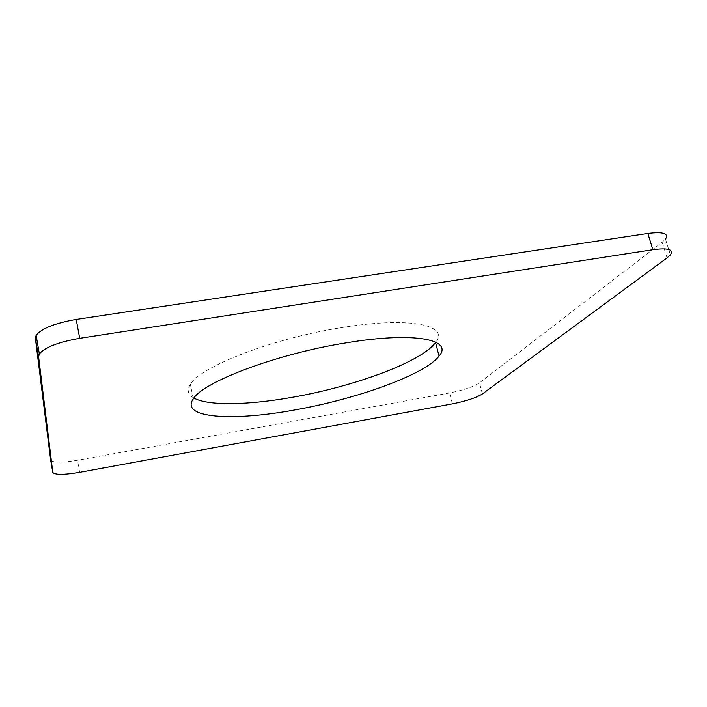 <?xml version="1.0" encoding="UTF-8"?>
<svg xmlns="http://www.w3.org/2000/svg" width="707" height="707" viewBox="0 0 707 707"><rect width="100%" height="100%" fill="white"/><g stroke="black" fill="none" stroke-linecap="round" stroke-linejoin="round"><path stroke-width="0.53" stroke-dasharray="3.54 2.65" d="M482.404 393.94L479.479 382.876C473.301 386.844 463.35 390.202 449.625 392.942L77.496 460.275C61.659 462.864 52.707 462.767 50.639 459.992M670.404 254.891L665.49 239.107L662.194 242.245L479.479 382.876M193.895 398.05C187.912 394.745 186.728 390.202 190.36 384.405C199.621 366.898 272.831 338.282 341.879 327.571C410.087 316.338 449.502 325.211 435.804 342.197M452.436 403.865L449.625 392.942M79.644 472.32L77.496 460.275M667.063 257.914L662.194 242.245M193.311 398.836L190.36 384.405"/><path stroke-width="1.06" d="M52.786 472.382L38.593 356.708L39.371 353.933C44.903 347.296 58.345 342.091 79.697 338.326L652.853 249.704C668.195 247.715 674.045 249.447 670.404 254.891L667.063 257.914L482.404 393.94C476.173 397.794 466.187 401.099 452.436 403.865L79.644 472.32C63.78 474.971 54.828 474.989 52.786 472.382L50.639 459.992L35.377 338.229L36.119 335.321C41.589 328.419 54.96 323.126 76.232 319.44L647.842 233.451C663.157 231.56 669.043 233.443 665.49 239.107M294.227 410.042C232.718 421.39 179.578 418.341 193.311 398.836C202.75 382.072 276.34 353.96 345.546 342.948C414.443 331.353 453.664 339.572 439.047 356.089C424.713 374.825 356.16 399.225 294.227 410.042M435.804 342.197L435.556 342.542C421.478 362.046 353.217 386.853 291.399 397.458C248.086 405.12 208.22 406.039 193.895 398.05M38.593 356.708L35.377 338.229M79.697 338.326L76.232 319.44M652.853 249.704L647.842 233.451M39.371 353.933L36.119 335.321M439.047 356.089L435.556 342.542"/></g></svg>
